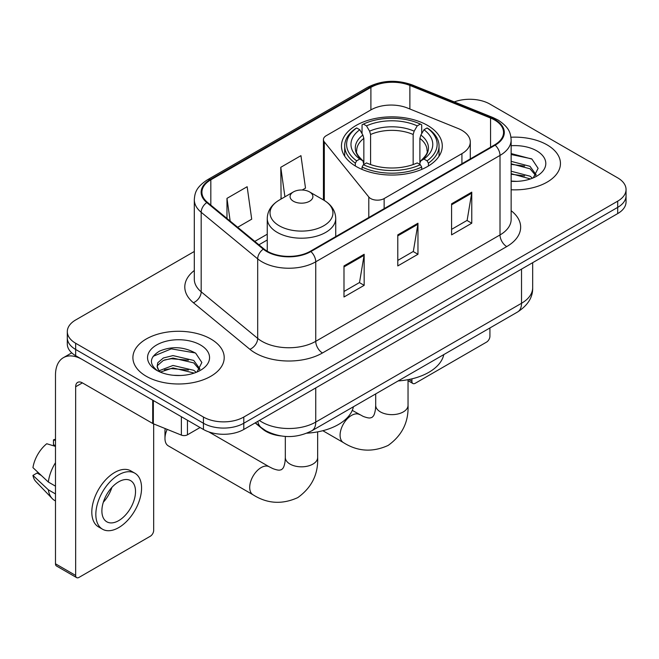 <?xml version="1.0" encoding="UTF-8"?>
<svg xmlns="http://www.w3.org/2000/svg" width="659" height="659" viewBox="0 0 659 659"><rect width="100%" height="100%" fill="white"/><g stroke="black" fill="none" stroke-linecap="round" stroke-linejoin="round"><path stroke-width="0.99" d="M461.926 130.35A28.535 16.475 0 0 0 458.12 128.505L407.493 108.035A28.535 16.475 0 0 0 370.951 109.88L326.213 135.713A9.514 5.494 0 0 0 323.429 139.593A9.514 5.494 0 0 0 324.319 141.916L368.801 196.992A9.514 5.494 0 0 0 384.148 198.557L461.926 153.646A28.535 16.475 0 0 0 470.287 141.998A28.535 16.475 0 0 0 461.926 130.35M427.51 125.375A50.405 29.103 0 0 0 372.582 119.065A50.405 29.103 0 0 0 341.461 145.952A50.405 29.103 0 0 0 356.231 166.529A50.405 29.103 0 0 0 411.158 172.839A50.405 29.103 0 0 0 442.28 145.952A50.405 29.103 0 0 0 427.51 125.375M280.841 435.929A28.535 16.475 180 0 1 262.793 429.198L255.157 422.897M194.306 251.474L75.661 319.969A28.535 16.475 0 0 0 67.309 331.617L67.309 344.039A28.535 16.475 0 0 0 75.661 355.687L203.433 429.462A28.535 16.475 0 0 0 243.789 429.462L617.697 213.59A28.535 16.475 0 0 0 626.05 201.942L626.05 195.731A28.535 16.475 0 0 1 617.697 207.379A28.535 16.475 0 0 0 626.05 195.731L626.05 189.512A28.535 16.475 0 0 0 617.697 177.864L489.917 104.097A28.535 16.475 0 0 0 454.265 101.906M67.309 331.617A28.535 16.475 0 0 0 75.661 343.265L203.433 417.04A28.535 16.475 0 0 0 243.789 417.04L243.789 423.251L617.697 207.379L243.789 423.251A28.535 16.475 0 0 1 203.433 423.251A28.535 16.475 0 0 0 243.789 423.251L243.789 429.462M75.661 343.265L75.661 349.476L203.433 423.251L75.661 349.476A28.535 16.475 0 0 1 67.309 337.828A28.535 16.475 0 0 0 75.661 349.476L75.661 355.687M547.085 144.865A45.652 26.36 0 0 0 510.964 137.237A45.652 26.36 0 0 1 547.085 144.865A45.652 26.36 0 0 1 560.455 163.498A45.652 26.36 0 0 0 547.085 144.865M210.831 338.998A45.652 26.36 0 0 0 161.084 333.281A45.652 26.36 0 0 0 132.904 357.631A45.652 26.36 0 0 0 146.273 376.273A45.652 26.36 0 0 0 196.028 381.981A45.652 26.36 0 0 0 224.208 357.631A45.652 26.36 0 0 0 210.831 338.998A45.652 26.36 0 0 0 161.084 333.281A45.652 26.36 0 0 0 132.904 357.631A45.652 26.36 0 0 0 146.273 376.273A45.652 26.36 0 0 0 196.028 381.981A45.652 26.36 0 0 0 224.208 357.631A45.652 26.36 0 0 0 210.831 338.998M494.629 120.012A30.438 17.571 180 0 1 503.542 132.443A30.438 17.571 180 0 1 494.629 144.865L310.364 251.244A30.438 17.571 180 0 1 263.913 248.904L207.412 202.313A30.438 17.571 180 0 1 201.909 192.239A30.438 17.571 180 0 1 210.822 179.816L370.902 87.392A30.438 17.571 180 0 1 409.873 85.423L490.56 118.043A30.438 17.571 180 0 1 494.629 120.012M495.164 119.707A31.195 18.007 0 0 0 490.996 117.689L410.31 85.069A31.195 18.007 0 0 0 370.358 87.087L210.287 179.503A31.195 18.007 0 0 0 206.794 202.568L263.287 249.151A31.195 18.007 0 0 0 310.9 251.557L495.164 145.178A31.195 18.007 0 0 0 495.164 119.707M343.99 265.923L343.99 296.987L364.163 285.339L364.163 254.275L343.99 265.923M343.99 291.476L359.526 282.505L364.081 255.305A7.611 4.391 -120 0 0 364.163 254.275M359.394 282.579L364.163 285.339M451.588 203.804L451.588 234.868L471.762 223.22L471.762 192.156L451.588 203.804M451.588 229.357L467.124 220.378L471.679 193.186A7.611 4.391 -120 0 0 471.762 192.156M466.992 220.46L471.762 223.22M397.789 234.868L397.789 265.923L417.963 254.275L417.963 223.22L397.789 234.868M397.789 260.412L413.325 251.441L417.88 224.249A7.611 4.391 -120 0 0 417.963 223.22M413.193 251.524L417.963 254.275M511.145 189.776A45.652 26.36 0 0 0 560.455 163.498A45.652 26.36 0 0 1 511.145 189.776M243.789 417.04L617.697 201.16A28.535 16.475 0 0 0 626.05 189.512M237.677 227.273L251.705 219.175L247.15 186.719L226.976 198.367L226.976 218.442M302.226 190.006L305.504 188.112L300.949 155.656L280.775 167.304L281.096 198.178M281.994 198.516L280.775 198.062M280.775 167.304L284.919 196.827M226.976 198.367L230.164 221.07M511.145 181.077L516.813 181.365M511.145 171.216L530.001 176.175L532.513 178.194M511.145 173.679L530.446 178.951M511.145 161.348L530.001 166.315L536.171 174.849M511.145 163.819L530.001 168.778L535.685 175.483M511.145 181.274A31.006 17.9 0 0 0 536.723 176.159A31.006 17.9 0 0 0 536.723 150.845A31.006 17.9 0 0 0 511.145 145.73M533.246 177.889L538.106 168.35L531.961 159.099L511.145 153.555M511.145 154.511L531.541 158.811M511.145 164.379L524.679 166.068M511.145 174.24L524.679 175.928M408.811 379.526L411.908 381.322A4.753 2.743 120 0 0 412.896 383.497A4.753 2.743 120 0 0 415.269 383.258L486.556 342.103A4.753 2.743 120 0 0 489.917 336.279L489.917 327.96M411.908 381.322L411.908 378.851M355.325 165.994L355.325 163.168L356.676 160.837A45.273 26.138 0 0 1 356.676 127.961L359.789 129.757A40.899 23.609 0 0 0 359.789 159.041L362.862 160.788L363.85 164.453M363.85 162.954L363.85 138.374L362.862 135.054L359.789 129.757M362.046 133.653L362.046 124.848L363.397 124.081A45.273 26.138 0 0 1 420.343 124.081L417.229 125.877A40.899 23.609 0 0 0 366.511 125.877L369.584 131.174L370.58 134.494L370.58 164.552M413.16 164.552L413.16 134.494L414.157 131.174L417.229 125.877M398.16 380.935A52.308 30.199 0 0 0 443.795 354.583M362.046 167.048A47.176 27.233 0 0 0 421.694 167.048L420.343 164.717A45.273 26.138 0 0 1 363.397 164.717L362.046 167.048L362.046 169.412M421.694 169.412L421.694 167.048M356.676 127.961L355.325 128.736A47.176 27.233 0 0 0 344.698 145.952A47.176 27.233 0 0 0 355.325 163.168M420.343 124.081L421.694 124.848L421.694 133.653M363.397 164.717L366.511 162.921A40.899 23.609 0 0 0 417.229 162.921L420.343 164.717M359.789 159.041L356.676 160.837M366.511 125.877L363.397 124.081M362.862 135.054A36.583 21.121 0 0 0 362.862 160.788L363.035 160.903C357.837 155.87 355.72 152.46 356.684 150.664A35.191 20.314 0 0 1 363.85 138.374M428.416 163.168A47.176 27.233 0 0 0 439.042 145.952A47.176 27.233 0 0 0 428.416 128.736L427.065 127.961A45.273 26.138 0 0 1 427.065 160.837L428.416 163.168L428.416 165.994M427.065 160.837L423.951 159.041A40.899 23.609 0 0 0 423.951 129.757L427.065 127.961M423.951 129.757L420.879 135.054L419.89 138.374L419.89 162.954L420.879 160.788L423.951 159.041M419.89 138.374A35.191 20.314 0 0 1 427.057 150.664C428.012 152.476 425.895 155.886 420.706 160.903L420.879 160.788A36.583 21.121 0 0 0 420.879 135.054M419.89 164.453L419.89 162.954M167.188 429.371A16.17 9.333 120 0 0 164.972 438.474L164.972 430.706A6.656 3.847 -60 0 1 165.277 428.597M164.972 438.474A16.17 9.333 120 0 0 168.317 445.871L253.056 494.794A16.17 9.333 -60 0 1 250.577 481.836A16.17 9.333 -60 0 1 261.137 467.593A16.17 9.333 -60 0 1 269.218 466.786L272.793 468.582C276.236 469.867 278.6 470.378 279.886 470.089L281.582 469.62L282.843 468.384C283.732 467.412 284.482 465.106 285.083 461.481L285.322 457.494A16.17 9.333 180 0 0 290.051 464.093A16.17 9.333 180 0 0 312.918 464.093A16.17 9.333 180 0 0 317.654 457.494C318.346 474.225 311.707 487.602 297.753 497.619C282.11 504.703 267.208 503.756 253.056 494.794M293.42 201.242A11.409 6.59 0 0 0 309.557 201.242A11.409 6.59 0 0 0 309.557 191.917L323.726 200.105A31.451 18.155 0 0 1 323.726 225.782A31.451 18.155 0 0 1 279.243 225.782A31.451 18.155 0 0 1 279.243 200.105C271.5 204.702 267.505 210.814 267.249 218.434A34.235 19.77 0 0 0 277.274 232.413A34.235 19.77 0 0 0 314.59 236.696A34.235 19.77 0 0 0 335.728 218.434C335.472 210.814 331.469 204.702 323.726 200.105L309.557 191.917A11.409 6.59 0 0 0 293.42 191.917A11.409 6.59 0 0 0 293.42 201.242M306.905 433.177A52.308 30.199 0 0 0 353.413 406.768M187.461 420.236L187.461 434.8L200.072 427.518M152.707 400.17L82.391 359.575A38.041 21.961 -120 0 0 63.371 357.689A38.041 21.961 -120 0 0 55.488 375.103L55.488 563.799L75.661 575.447L75.661 386.751A9.514 5.494 60 0 1 77.63 382.401A9.514 5.494 60 0 1 82.391 382.871L152.707 423.465L152.707 400.17A4.753 2.743 0 0 0 153.341 400.483M75.661 575.447A4.753 2.743 120 0 0 76.65 577.63L56.476 565.982A4.753 2.743 -60 0 1 55.488 563.799M76.65 577.63A4.753 2.743 120 0 0 79.022 577.391L150.31 536.237A4.753 2.743 120 0 0 153.671 530.413L153.671 423.91M187.461 434.8A4.753 2.743 180 0 1 181.373 435.105L153.341 423.778A4.753 2.743 180 0 1 152.707 423.465M118.702 520.626A23.773 13.724 120 0 0 134.238 499.679A23.773 13.724 120 0 0 130.589 480.625A23.773 13.724 120 0 0 118.702 481.803A23.773 13.724 120 0 0 103.166 502.751A23.773 13.724 120 0 0 106.816 521.804A23.773 13.724 120 0 0 118.702 520.626M103.339 502.199A23.773 13.724 120 0 0 111.873 487.413M55.488 440.467L53.47 439.858L53.47 444.636L55.488 445.797M134.873 473.211L130.836 470.88A32.332 18.666 120 0 0 114.666 472.478A32.332 18.666 120 0 0 93.545 500.98A32.332 18.666 120 0 0 98.504 526.887L102.532 529.218A32.332 18.666 120 0 0 118.702 527.612A32.332 18.666 120 0 0 139.823 499.118A32.332 18.666 120 0 0 134.873 473.211A32.332 18.666 120 0 0 118.702 474.809A32.332 18.666 120 0 0 97.581 503.303A32.332 18.666 120 0 0 102.532 529.218M55.488 462.7A31.385 18.122 120 0 0 48.346 482.042L32.95 467.635A24.729 14.276 120 0 1 46.748 443.738L55.488 446.39M55.488 486.161L48.346 482.042M41.278 475.436L37.085 473.014L32.95 475.403L48.346 489.81L55.488 493.929M48.346 489.81A31.385 18.122 120 0 0 52.218 498.575A31.385 18.122 120 0 0 54.59 500.436L55.488 500.955M55.488 439.298A24.729 14.276 120 0 0 53.47 439.858M32.95 475.403A24.729 14.276 120 0 0 35.874 481.556L52.218 498.575M173.399 375.284L180.566 375.498M159.148 370.737L172.996 365.457L193.754 370.309L196.267 372.327M160.425 372.063L172.996 367.92L194.199 373.085M159.363 371.692L157.147 366.486A21.492 12.406 0 0 0 160.615 372.228M157.147 366.486L157.798 362.722L163.358 357.985L172.996 355.588L193.754 360.448L199.924 368.974M157.196 366.791L157.798 365.185L163.358 360.448L172.996 358.059L193.754 362.911L199.438 369.617M197 372.022L201.86 362.483L195.715 353.224C183.935 346.667 171.875 345.967 159.536 351.123C149.42 357.376 148.777 363.941 157.625 370.828L157.732 370.893M200.476 344.978A31.006 17.9 0 0 0 156.628 344.978A31.006 17.9 0 0 0 156.628 370.292A31.006 17.9 0 0 0 200.476 370.292A31.006 17.9 0 0 0 200.476 344.978M153.094 356.338L171.299 348.866L195.295 352.944M164.47 359.962L171.299 358.727L188.433 360.193M164.47 369.831L171.299 368.587L188.433 370.053M262.793 428.787L262.793 429.198M324.319 141.916L324.319 200.451M368.801 196.992L368.801 217.511M384.148 198.557L384.148 208.648M461.926 153.646L461.926 163.745M259.391 420.45A38.041 21.961 0 0 0 261.944 422.081A38.041 21.961 0 0 0 315.743 422.081L521.524 303.28A38.041 21.961 0 0 0 532.67 287.744C532.95 297.184 527.917 305.265 517.587 311.987L311.806 430.788A19.02 10.981 60 0 0 315.743 422.081L315.743 387.92M521.524 269.111L521.524 303.28A19.02 10.981 60 0 1 517.587 311.987M257.85 421.34A19.02 12.719 129.5 0 0 261.162 427.526L255.387 422.765M617.697 213.59L617.697 201.16M203.433 429.462L203.433 417.04M511.145 210.707A47.555 27.456 180 0 1 506.73 246.59L322.465 352.977A9.514 5.494 60 0 1 315.743 341.321L500.008 234.942A38.041 21.961 0 0 0 511.145 219.414L511.145 139.897A38.041 21.961 180 0 1 500.008 155.425A9.514 5.494 -120 0 0 495.164 145.178M322.465 352.977A47.555 27.456 180 0 1 255.222 352.977A47.555 27.456 180 0 1 249.893 349.303L193.392 302.72A47.555 27.456 180 0 1 194.306 270.503M261.944 341.321A38.041 21.961 0 0 0 315.743 341.321L315.743 261.804A38.041 21.961 180 0 1 257.685 258.872L201.184 212.289A38.041 21.961 180 0 1 194.306 199.693L194.306 279.21A38.041 21.961 0 0 0 201.184 291.805L257.685 338.388A38.041 21.961 0 0 0 261.944 341.321M511.145 139.897C510.536 133.357 509.926 127.92 498.039 120.012L493.039 117.582A9.514 4.456 112 0 0 490.996 117.689M493.039 117.582L412.345 84.962C396.594 79.393 381.643 80.2 367.491 87.392A9.514 5.494 60 0 1 370.358 87.087M210.287 179.503A9.514 5.494 -120 0 0 207.412 179.808C195.88 187.37 194.833 193.062 194.306 199.693M206.794 202.568A9.514 6.359 129.5 0 0 201.184 212.289L201.184 291.805A9.514 6.359 -50.5 0 1 193.392 302.72M412.345 84.962A9.514 4.456 112 0 0 410.31 85.069M263.287 249.151A9.514 6.359 129.5 0 0 257.685 258.872L257.685 338.388A9.514 6.359 -50.5 0 1 249.893 349.303M310.9 251.557A9.514 5.494 60 0 1 315.743 261.804L500.008 155.425L500.008 234.942A9.514 5.494 60 0 0 506.73 246.59M210.822 179.816L210.822 205.13M490.56 118.043L490.56 147.212M409.873 85.423L409.873 108.999M370.902 87.392L370.902 109.913M267.249 234.209L254.811 241.392M397.789 235.848L417.88 224.249M451.588 204.784L471.679 193.186M343.99 266.911L364.081 255.305M408.036 379.675L408.036 405.31A16.17 9.333 180 0 1 403.3 411.916A16.17 9.333 180 0 1 380.441 411.916A16.17 9.333 180 0 1 375.704 405.31L375.465 409.297C374.864 412.929 374.114 415.228 373.233 416.2L371.964 417.435L370.267 417.913C368.982 418.193 366.618 417.691 363.175 416.397L352.268 410.376M408.036 405.31C408.728 422.048 402.097 435.418 388.135 445.435C372.492 452.519 357.59 451.58 343.438 442.609A16.17 9.333 -60 0 1 340.958 429.652A16.17 9.333 -60 0 1 351.519 415.409A16.17 9.333 -60 0 1 359.608 414.61M413.16 134.494A35.191 20.314 0 0 0 370.58 134.494M414.157 131.174A36.583 21.121 0 0 0 369.584 131.174M75.661 386.751L82.391 382.871M153.341 400.54L153.341 423.778M181.373 435.105L181.373 416.719M323.429 139.593L323.429 199.932M470.287 141.998L470.287 158.918M311.806 430.788C296.501 438.482 281.187 438.482 265.882 430.788L261.162 427.526M532.67 287.744L532.67 262.677M367.491 87.392L207.412 179.808M267.249 240L258.938 244.794M412.896 383.497L408.036 380.688M343.438 442.609L322.828 430.714M344.698 156.208L344.698 145.952M439.042 156.208L439.042 145.952M375.704 393.901L375.704 405.31M317.654 431.859L317.654 457.494M335.728 236.606L335.728 218.434M267.249 251.203L267.249 218.434M293.42 191.917L279.243 200.105M269.218 466.786L208.738 431.867M285.322 436.439L285.322 457.494M63.371 357.689L71.732 352.862"/></g></svg>
